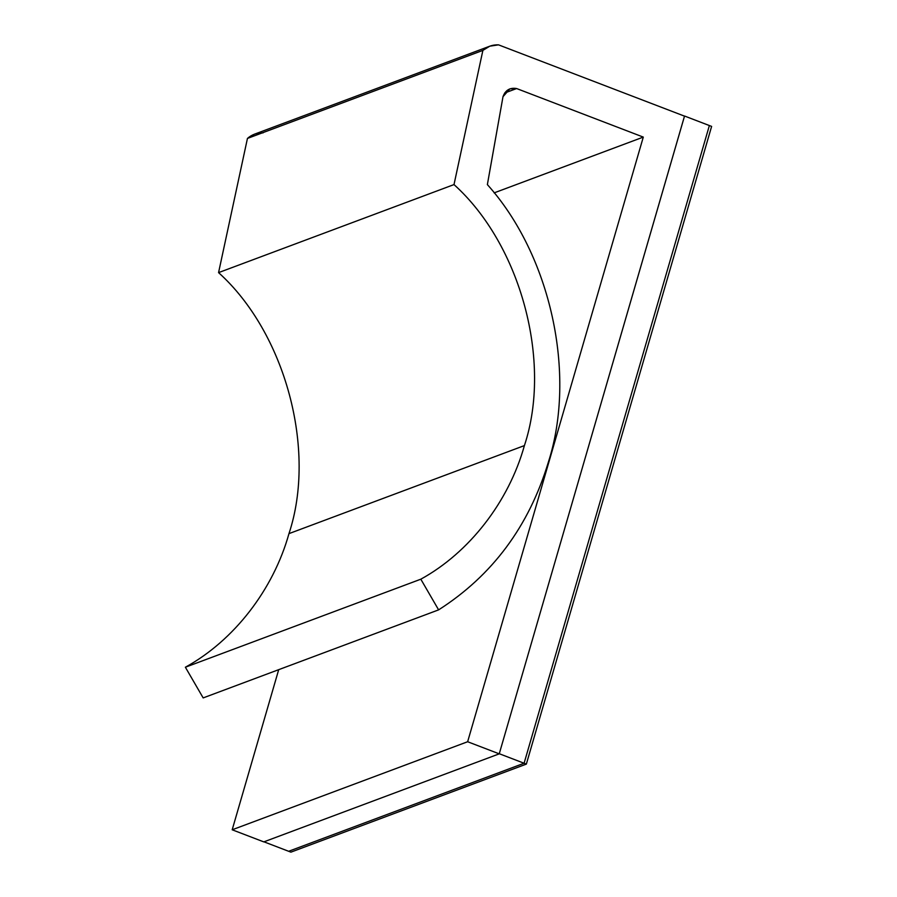 <?xml version="1.0" encoding="UTF-8"?>
<svg xmlns="http://www.w3.org/2000/svg" width="897" height="897" viewBox="0 0 897 897"><rect width="100%" height="100%" fill="white"/><g stroke="black" fill="none" stroke-linecap="round" stroke-linejoin="round"><path stroke-width="1.35" d="M548.347 462.235C528.916 526.315 492.341 575.515 438.611 609.87L203.171 697.911L438.611 609.87L420.816 579.193C469.344 552.563 508.734 501.771 524.409 445.585C552.317 361.704 520.753 244.69 454.005 184.58L218.565 272.621C285.302 332.731 316.876 449.745 288.969 533.625L524.409 445.585L288.969 533.625C273.293 589.8 233.904 640.604 185.376 667.222L420.816 579.193L185.376 667.222L203.171 697.911L185.376 667.222C233.904 640.604 273.293 589.8 288.969 533.625C316.876 449.745 285.302 332.731 218.565 272.621L454.005 184.58L482.889 50.389L489.807 46.184L498.519 44.85L684.501 116.139L499.237 753.85L467.64 741.741L232.188 829.781L263.785 841.891L499.237 753.85L263.785 841.891L232.188 829.781L467.64 741.741L643.295 137.095L516.627 88.545L509.911 88.837L503.004 96.663L487.374 184.603C550.68 255.118 576.805 374.049 548.347 462.235C576.805 374.049 550.68 255.118 487.374 184.603L503.004 96.663C505.403 90.126 509.945 87.424 516.627 88.545L504.652 93.019L516.627 88.545L643.295 137.095L494.135 192.877L643.295 137.095L467.64 741.741L499.237 753.85L684.501 116.139L498.519 44.85C492.565 44.626 487.363 46.476 482.889 50.389L247.449 138.43L482.889 50.389L454.005 184.58C520.753 244.69 552.317 361.704 524.409 445.585C508.734 501.771 469.344 552.563 420.816 579.193L438.611 609.87C492.341 575.515 528.916 526.315 548.347 462.235M489.807 46.184L254.356 134.225L247.449 138.43L218.565 272.621L247.449 138.43C251.911 134.516 257.125 132.666 263.068 132.891M278.709 669.655L232.188 829.781L278.709 669.655M288.655 851.287L524.095 763.246L499.27 753.727L524.095 763.246L709.37 125.546L684.546 116.027L499.27 753.727L684.546 116.027L709.37 125.546L524.095 763.246L288.655 851.287L263.83 841.767L290.908 852.15L288.655 851.287L524.095 763.246L526.348 764.109L711.624 126.41L709.37 125.546L711.624 126.41L526.348 764.109L524.095 763.246L288.655 851.287M709.37 125.546L524.095 763.246L709.37 125.546M290.908 852.15L526.348 764.109L290.908 852.15"/></g></svg>
